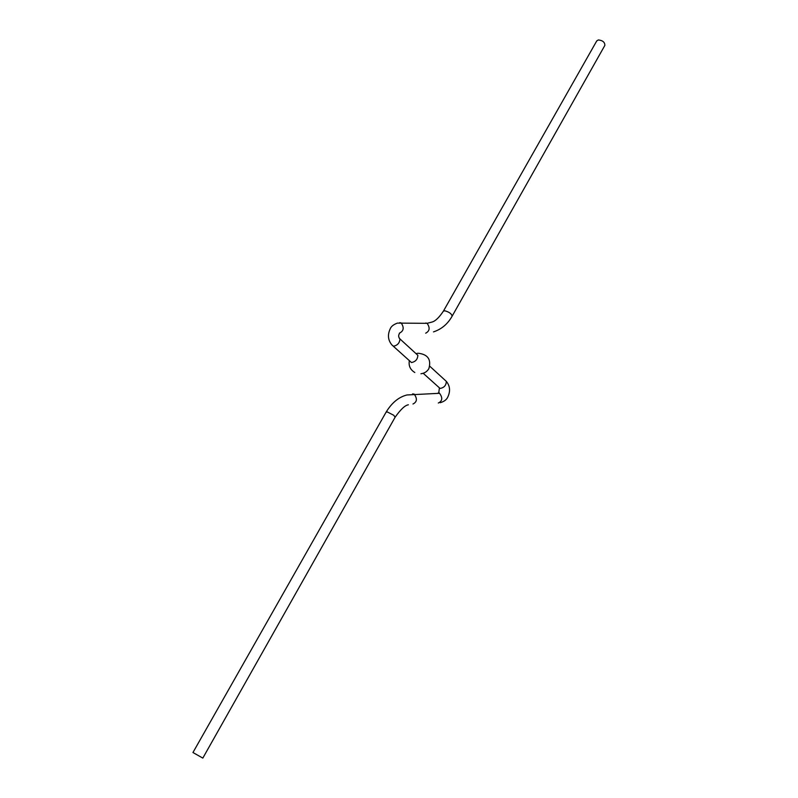<?xml version="1.0" encoding="UTF-8"?>
<svg xmlns="http://www.w3.org/2000/svg" width="798" height="798" viewBox="0 0 798 798"><rect width="100%" height="100%" fill="white"/><g stroke="black" fill="none" stroke-linecap="round" stroke-linejoin="round"><path stroke-width="1.2" d="M395.09 417.274L393.823 415.319L387.369 411.977L386.082 412.177L192.956 752.514L202.822 758.1L395.09 417.274C400.626 409.414 405.055 405.254 408.386 404.795M393.304 346.222L411.479 362.551C415.539 361.713 417.663 359.309 417.843 355.31L416.526 354.103M598.35 39.94C602.759 40.449 604.924 42.274 604.844 45.436L452.137 316.148C451.628 313.774 449.174 311.978 444.755 310.781L443.379 311.19L596.774 40.878L598.35 39.94M423.179 373.274L440.087 388.446C444.137 387.708 446.212 385.344 446.311 381.354L444.955 380.117M412.586 393.903L414.192 394.112C417.464 398.691 417.055 401.993 412.985 404.007M399.788 322.641L401.185 322.961C404.227 327.509 403.758 330.851 399.758 332.985M425.833 323L427.12 323.32C430.192 327.798 429.713 331.08 425.683 333.175M443.379 311.19C439.129 317.514 435.379 321.115 432.147 322.013L427.12 323.32L397.394 323.11C393.633 324.507 391.279 326.322 390.342 328.547C387.379 334.711 387.928 340.207 391.988 345.035L393.484 346.252C397.544 345.364 399.698 342.921 399.938 338.921L399.07 337.873M438.002 393.065L439.548 393.294C442.83 397.803 442.421 401.045 438.321 403.03M440.207 402.711C444.117 401.564 446.641 399.668 447.798 397.025C450.551 391.14 450.052 385.923 446.311 381.354L429.803 366.262M386.082 412.177C391.828 402.751 398.791 397.015 406.94 394.97L439.548 393.294L438.79 392.586L439.379 388.207M433.504 331.888C441.553 329.225 447.758 323.978 452.137 316.148M420.955 373.743C424.446 373.314 427.08 371.629 428.845 368.686C431.469 359.469 427.868 354.312 418.042 353.225L416.027 353.644M417.843 355.31L399.938 338.921C398.471 337.215 398.272 335.499 399.339 333.764L399.369 333.165M409.334 360.746C408.456 365.803 410.282 369.723 414.81 372.506"/></g></svg>

